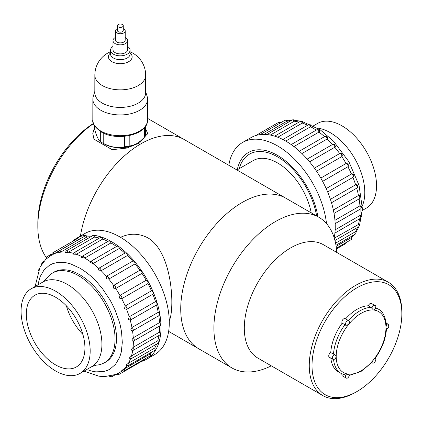 <?xml version="1.0" encoding="UTF-8"?>
<svg xmlns="http://www.w3.org/2000/svg" width="423" height="423" viewBox="0 0 423 423"><rect width="100%" height="100%" fill="white"/><g stroke="black" fill="none" stroke-linecap="round" stroke-linejoin="round"><path stroke-width="0.63" d="M147.542 118.361L184.275 139.569A86.974 50.215 120 0 0 140.912 143.809A86.974 50.215 120 0 0 80.439 236.076A86.974 50.215 120 0 1 140.79 143.878A86.974 50.215 120 0 1 184.275 139.569L285.715 198.138A86.974 50.215 120 0 0 242.231 202.443A86.974 50.215 120 0 0 185.411 279.085A86.974 50.215 120 0 0 198.741 348.779L231.91 367.925A86.974 50.215 120 0 0 271.286 365.837M169.269 320.65C174.805 309.89 172.917 252.616 147.96 237.879C138.881 233.221 129.745 233.036 120.555 237.324M336.761 252.431A86.974 50.215 120 0 0 318.884 217.285L285.715 198.138A86.974 50.215 120 0 0 198.741 248.349A86.974 50.215 120 0 0 198.741 348.779L168.64 331.394M318.884 217.285A86.974 50.215 120 0 0 231.91 267.5A86.974 50.215 120 0 0 231.91 367.925M388.288 282.183L323.336 244.679A65.475 37.8 120 0 0 257.861 282.485A65.475 37.8 120 0 0 257.861 358.085L322.818 395.584A65.475 37.8 -60 0 1 312.782 343.122A65.475 37.8 -60 0 1 355.553 285.425A65.475 37.8 -60 0 1 388.288 282.183A65.475 37.8 -60 0 1 401.85 312.153L401.85 313.75A63.519 36.674 120 0 0 356.933 287.82A63.519 36.674 120 0 0 312.021 365.615A63.519 36.674 120 0 0 356.938 391.545A63.519 36.674 120 0 0 401.85 313.75M356.938 391.545L355.553 392.343A65.475 37.8 -60 0 1 322.818 395.584M316.621 215.979A56.301 32.508 -120 0 0 276.764 156.42A56.301 32.508 -120 0 0 239.238 168.655M311.228 212.869A48.862 28.209 -120 0 0 286.99 169.877A48.862 28.209 -120 0 0 253.224 160.581L236.949 169.977M82.882 334.408A41.433 23.921 60 0 1 66.374 305.818M26.39 316.42A41.433 23.921 -120 0 0 45.309 356.79A41.433 23.921 -120 0 0 76.341 366.968A41.433 23.921 -120 0 0 76.341 319.122A41.433 23.921 -120 0 0 34.908 295.201A41.433 23.921 -120 0 0 26.39 316.42M21.15 313.792A48.862 28.209 -120 0 0 43.458 361.395A48.862 28.209 -120 0 0 80.058 373.398A48.862 28.209 -120 0 0 80.058 316.98A48.862 28.209 -120 0 0 31.196 288.766A48.862 28.209 -120 0 0 21.15 313.792M42.945 281.988A48.862 28.209 -120 0 1 91.802 310.196A48.862 28.209 -120 0 1 91.802 366.614L96.211 365.155A51.791 29.901 -120 0 0 104.322 362.77A51.791 29.901 -120 0 0 104.328 302.968A51.791 29.901 -120 0 0 52.531 273.062A51.791 29.901 -120 0 0 46.414 278.9L42.945 281.988L31.196 288.766M72.206 241.591A69.869 40.338 60 0 1 76.658 238.26L84.949 233.475A69.869 40.338 60 0 1 133.774 247.249A69.869 40.338 60 0 1 168.148 309.641A69.869 40.338 60 0 1 154.823 354.495L146.532 359.28A69.869 40.338 60 0 1 141.419 361.475M76.658 238.26A69.869 40.338 60 0 1 125.478 252.034A69.869 40.338 60 0 1 159.857 314.426A69.869 40.338 60 0 1 146.532 359.28M156.499 305.036A67.918 39.212 60 0 1 158.207 312.327A1.956 1.126 60 0 1 159.397 314.051A1.956 1.126 60 0 1 159.08 315.547L132.822 330.712L131.981 330.966L130.728 329.914L131.95 327.487A1.956 1.126 60 0 1 133.139 329.21A1.956 1.126 60 0 1 132.822 330.712M158.784 315.722A67.918 39.212 60 0 1 159.508 322.627A1.956 1.126 60 0 1 160.497 324.319A1.956 1.126 60 0 1 160.143 325.668L133.885 340.827L132.595 341.065L131.791 340.029L133.25 337.787L159.508 322.627M159.619 325.969A67.918 39.212 60 0 1 159.349 332.198A1.956 1.126 60 0 1 159.757 335.016L133.499 350.181L131.854 350.323L131.416 349.382L133.092 347.362A1.956 1.126 60 0 1 133.499 350.181M158.921 335.502A67.918 39.212 60 0 1 157.742 340.758A1.956 1.126 60 0 1 157.943 343.323L131.685 358.482L129.761 358.498L129.623 357.684L131.484 355.917A1.956 1.126 60 0 1 131.685 358.482M156.605 344.089A67.918 39.212 60 0 1 154.733 348.044A1.956 1.126 60 0 1 154.749 350.318L128.492 365.477L126.35 365.361L126.461 364.695L128.476 363.204A1.956 1.126 60 0 1 128.492 365.477M152.248 351.762A67.918 39.212 60 0 1 150.414 353.829A1.956 1.126 60 0 1 150.271 355.806L124.013 370.966L121.702 370.701L122.437 370.215M145.052 358.82A1.956 1.126 60 0 1 144.65 359.608L118.392 374.767L115.934 374.355L118.657 373.102A1.956 1.126 60 0 1 118.392 374.767M80.233 238.667L53.97 253.826A1.956 1.126 60 0 0 52.283 253.091L78.541 237.932A1.956 1.126 60 0 1 80.233 238.667A67.918 39.212 60 0 1 80.767 238.45M87.022 236.938L60.764 252.097A1.956 1.126 60 0 0 58.882 251.088L85.139 235.928A1.956 1.126 60 0 1 87.022 236.938A67.918 39.212 60 0 1 90.781 236.78M94.562 237.086L68.304 252.245A1.956 1.126 60 0 0 66.252 250.939L92.51 235.78A1.956 1.126 60 0 1 94.562 237.086A67.918 39.212 60 0 1 99.394 238.091M102.615 239.111L76.357 254.271A1.956 1.126 60 0 0 74.173 252.653L100.431 237.493A1.956 1.126 60 0 1 102.615 239.111A67.918 39.212 60 0 1 108.002 241.396M110.942 242.945L84.685 258.104A1.956 1.126 60 0 0 82.4 256.179L108.658 241.02A1.956 1.126 60 0 1 110.942 242.945A67.918 39.212 60 0 1 116.552 246.477M90.411 261.715A1.956 1.126 60 0 1 90.691 261.409L116.949 246.249A1.956 1.126 60 0 1 118.355 246.667A1.956 1.126 60 0 1 119.291 248.475A67.918 39.212 60 0 1 124.859 253.128M124.885 253.155A1.956 1.126 60 0 1 125.049 253.017A1.956 1.126 60 0 1 126.567 253.557A1.956 1.126 60 0 1 127.408 255.54A67.918 39.212 60 0 1 132.695 261.139A1.956 1.126 60 0 1 132.706 261.134A1.956 1.126 60 0 1 134.334 261.789A1.956 1.126 60 0 1 135.043 263.91A67.918 39.212 60 0 1 139.865 270.265A1.956 1.126 60 0 1 141.515 271.249A1.956 1.126 60 0 1 141.964 273.343A67.918 39.212 60 0 1 146.178 280.259A1.956 1.126 60 0 1 147.796 281.559A1.956 1.126 60 0 1 147.96 283.547A67.918 39.212 60 0 1 151.439 290.818A1.956 1.126 60 0 1 152.978 292.388A1.956 1.126 60 0 1 152.856 294.218A67.918 39.212 60 0 1 155.49 301.615A1.956 1.126 60 0 1 156.875 303.317A1.956 1.126 60 0 1 156.605 304.972A1.956 1.126 60 0 1 156.494 305.025M104.095 362.902A51.892 29.959 -120 0 0 105.755 362.062A51.892 29.959 -120 0 0 115.653 328.75A51.892 29.959 -120 0 0 90.12 282.416A51.892 29.959 -120 0 0 53.864 272.185A51.892 29.959 -120 0 0 52.304 273.2M158.207 312.327L131.95 327.487A67.918 39.212 60 0 0 130.242 320.19L128.264 319.333L129.232 316.774A1.956 1.126 60 0 1 130.617 318.477A1.956 1.126 60 0 1 130.347 320.132L130.347 320.132A1.956 1.126 60 0 1 130.236 320.185M155.49 301.615L129.232 316.774A67.918 39.212 60 0 0 126.599 309.377L124.468 308.626L125.182 305.977A1.956 1.126 60 0 1 126.72 307.547A1.956 1.126 60 0 1 126.599 309.377L152.856 294.218M151.439 290.818L125.182 305.977A67.918 39.212 60 0 0 121.702 298.707L119.466 298.109L119.921 295.418A1.956 1.126 60 0 1 121.538 296.719A1.956 1.126 60 0 1 121.702 298.707L147.96 283.547M146.178 280.259L119.921 295.418A67.918 39.212 60 0 0 115.706 288.502L113.422 288.1L113.607 285.425A1.956 1.126 60 0 1 115.257 286.413A1.956 1.126 60 0 1 115.706 288.502L141.964 273.343M139.865 270.265L113.607 285.425A67.918 39.212 60 0 0 108.785 279.069L106.533 278.91L106.437 276.298A1.956 1.126 60 0 1 106.448 276.293L106.448 276.293A1.956 1.126 60 0 1 108.077 276.949A1.956 1.126 60 0 1 108.785 279.069L135.043 263.91M132.695 261.139L106.464 276.282M127.408 255.54L101.15 270.699L99.061 270.805L98.316 268.563L98.628 268.314A1.956 1.126 60 0 1 98.792 268.182L98.792 268.182A1.956 1.126 60 0 1 100.309 268.716A1.956 1.126 60 0 1 101.15 270.699A67.918 39.212 60 0 1 106.437 276.298L106.416 276.314M119.291 248.475L93.034 263.64L89.935 262.197L90.691 261.409A1.956 1.126 60 0 1 92.098 261.826A1.956 1.126 60 0 1 93.034 263.64A67.918 39.212 60 0 1 98.607 268.298M51.41 254.154L46.662 256.898A1.956 1.126 60 0 1 48.09 257.337M43.87 261.409L42.184 262.382A1.956 1.126 60 0 1 43.051 262.419M104.708 376.607A1.956 1.126 60 0 1 104.423 376.919L101.991 376.533M112.185 375.64A1.956 1.126 60 0 1 111.794 376.771L109.219 376.206M150.414 353.829L124.156 368.988A1.956 1.126 60 0 1 124.013 370.966M154.733 348.044L128.476 363.204A67.918 39.212 60 0 0 130.548 358.736M157.742 340.758L131.484 355.917A67.918 39.212 60 0 0 132.7 350.434M159.349 332.198L133.092 347.362A67.918 39.212 60 0 0 133.356 341.033M132.521 330.849A67.918 39.212 60 0 1 133.25 337.787A1.956 1.126 60 0 1 134.239 339.484A1.956 1.126 60 0 1 133.885 340.827M88.904 370.305C96.312 372.372 95.424 371.595 96.079 371.849L103.439 371.553C101.917 372.002 108.108 370.389 108.595 369.839L110.139 369.004L115.59 364.251L119.434 357.736C118.932 359.317 121.369 352.449 121.353 351.428L122.3 342.434L121.56 332.071C119.783 322.062 119.339 322.453 119.159 321.311L115.061 310.064C110.059 299.315 110.144 300.563 109.769 299.621L102.731 289.036L96.946 282.109L90.829 276.092L86.768 272.729L80.486 268.446L70.715 263.936C63.307 261.874 64.19 262.651 63.54 262.397L56.936 262.561L52.637 263.703L49.48 265.237L44.024 269.99L40.09 276.748L37.88 284.906M132.515 330.802L131.981 330.966M90.342 261.668A67.918 39.212 60 0 0 84.685 258.104L81.496 257.353L82.4 256.179M81.877 256.624A67.918 39.212 60 0 0 76.357 254.271L73.205 254.154L74.173 252.653M73.47 253.345A67.918 39.212 60 0 0 68.304 252.245L65.274 252.721L66.252 250.939M65.391 251.971A67.918 39.212 60 0 0 60.764 252.097L57.93 253.107L58.882 251.088M57.914 252.573A67.918 39.212 60 0 0 53.97 253.826C51.68 255.349 51.03 255.661 52.013 254.757M51.379 255.111L45.827 259.315L40.048 267.045L35.088 286.519M122.543 370.474C121.2 370.802 121.739 370.305 124.156 368.988A67.918 39.212 60 0 0 126.937 365.657M313.48 125.795L317.562 123.437A48.862 28.209 60 0 1 366.424 151.646A48.862 28.209 60 0 1 366.424 208.068L362.337 210.427M317.895 216.713A58.258 33.634 -120 0 0 282.305 158.466A58.258 33.634 -120 0 0 277.541 155.394A58.258 33.634 -120 0 0 237.25 169.803M326.503 223.598A69.869 40.338 -120 0 0 283.257 149.594A69.869 40.338 -120 0 0 242.606 142.451A69.869 40.338 -120 0 0 228.832 165.293M334.186 237.811A69.869 40.338 -120 0 0 291.547 144.809A69.869 40.338 -120 0 0 250.897 137.665L242.606 142.451M316.203 130.141A67.918 39.212 -120 0 0 310.604 126.731A1.956 1.126 -120 0 0 308.325 124.833C310.292 124.521 311.238 124.885 311.164 125.932L310.604 126.731L285.747 141.076M293.911 146.559L318.958 132.098A1.956 1.126 -120 0 0 318.017 130.305A1.956 1.126 -120 0 0 316.621 129.898L316.621 129.898C318.535 129.47 319.502 129.914 319.518 131.23L318.958 132.098A67.918 39.212 -120 0 1 324.541 136.645M301.943 153.544L327.111 139.014A1.956 1.126 -120 0 0 326.255 137.047A1.956 1.126 -120 0 0 324.748 136.523L324.748 136.523C326.646 135.973 327.624 136.513 327.682 138.141L327.111 139.014A67.918 39.212 -120 0 1 332.436 144.529L307.214 159.09L332.462 144.513A1.956 1.126 -120 0 0 332.436 144.529M309.562 161.84L334.799 147.267A1.956 1.126 -120 0 0 334.08 145.158A1.956 1.126 -120 0 0 332.462 144.513C335.402 144.518 334.397 143.772 335.376 146.469L334.799 147.267A67.918 39.212 -120 0 1 339.68 153.554L339.976 153.427C342.556 154.014 341.758 152.803 342.344 155.981L341.805 156.605A1.956 1.126 -120 0 0 341.329 154.506A1.956 1.126 -120 0 0 339.68 153.554L314.416 168.143M316.531 171.199L341.805 156.605A67.918 39.212 -120 0 1 346.088 163.474L346.723 163.304C347.791 162.712 348.319 163.733 348.314 166.371L347.907 166.747A1.956 1.126 -120 0 0 347.711 164.743A1.956 1.126 -120 0 0 346.088 163.474L320.808 178.072M322.627 181.34L347.907 166.747A67.918 39.212 -120 0 1 351.46 173.99L352.338 173.853C353.887 174.408 354.136 175.55 353.078 177.274L352.914 177.385A1.956 1.126 -120 0 0 353.009 175.534A1.956 1.126 -120 0 0 351.46 173.99L326.196 188.579M327.661 191.963L352.914 177.385A67.918 39.212 -120 0 1 355.637 184.777L356.647 184.698C356.991 183.868 358.561 187.563 356.774 188.15L356.774 188.15A1.956 1.126 -120 0 0 357.044 186.48A1.956 1.126 -120 0 0 355.637 184.777L330.416 199.339M331.489 202.739L356.689 188.193A1.956 1.126 -120 0 0 356.774 188.15L331.495 202.744M333.356 210.025L358.493 195.511L359.534 195.463C360.507 195.685 360.459 196.785 359.391 198.752L359.391 198.752A1.956 1.126 -120 0 0 359.703 197.24A1.956 1.126 -120 0 0 358.493 195.511A67.918 39.212 -120 0 0 356.689 188.198M334.942 220.298L359.936 205.869L360.951 205.805C361.834 206.593 361.718 207.635 360.597 208.93L360.597 208.93A1.956 1.126 -120 0 0 360.946 207.571A1.956 1.126 -120 0 0 359.936 205.869A67.918 39.212 -120 0 0 359.116 198.91M335.164 229.826L359.925 215.529L360.872 215.418C361.612 216.227 361.438 217.211 360.359 218.374L360.359 218.374A1.956 1.126 -120 0 0 359.925 215.529A67.918 39.212 -120 0 0 360.095 209.216M334.292 238.16L359.328 224.005C359.931 224.629 359.719 225.554 358.683 226.791L358.683 226.791A1.956 1.126 -120 0 0 358.466 224.201A67.918 39.212 -120 0 0 359.561 218.834M335.566 243.183L355.595 231.624L356.367 231.312L355.621 233.93A1.956 1.126 -120 0 0 355.595 231.624A67.918 39.212 -120 0 0 357.414 227.526M336.132 246.382L352.084 237.15L354.204 234.749M336.375 248.174L351.27 239.577A1.956 1.126 -120 0 0 351.397 237.567A67.918 39.212 -120 0 0 353.316 235.262M336.459 248.914L345.755 243.553A1.956 1.126 -120 0 0 346.151 242.527M280.037 123.119A1.956 1.126 -120 0 0 278.429 122.48L278.429 122.48C279.936 122.152 280.75 122.284 280.872 122.876M264.074 134.392L286.799 121.274A1.956 1.126 -120 0 0 284.933 120.291L284.933 120.291C286.694 120.042 287.55 120.227 287.503 120.846L286.799 121.274A67.918 39.212 -120 0 1 290.4 121.015M270.329 135.059L294.276 121.232A1.956 1.126 -120 0 0 292.24 119.958L292.24 119.958C293.937 119.635 294.831 119.873 294.91 120.671L294.276 121.232A67.918 39.212 -120 0 1 299.029 122.11M277.758 137.232L302.286 123.072A1.956 1.126 -120 0 0 300.113 121.486L300.113 121.486C303.804 121.195 302.006 122.073 302.879 122.384L302.286 123.072A67.918 39.212 -120 0 1 307.637 125.229M308.325 124.833L282.881 139.521M368.348 305.787L371.114 307.384L371.828 308.219A2.744 1.586 -60 0 1 375.032 305.538L371.436 303.465A2.744 1.586 120 0 0 368.348 305.787A37.134 21.441 120 0 0 345.607 318.873M333.514 354.157L330.749 352.56A2.744 1.586 120 0 0 328.898 354.971A2.744 1.586 120 0 0 329.305 357.218L332.896 359.296A2.744 1.586 -60 0 1 332.552 356.869A2.744 1.586 -60 0 1 334.619 354.511L333.514 354.157A37.134 21.441 -60 0 1 344.925 324.742L345.919 325.382A2.744 1.586 -60 0 1 346.083 322.189A2.744 1.586 -60 0 1 348.774 320.697L345.179 318.625A2.744 1.586 120 0 0 342.598 319.947A2.744 1.586 120 0 0 342.159 323.146L344.925 324.742M342.159 323.146A37.134 21.441 120 0 0 330.749 352.56M330.839 358.107A37.134 21.441 120 0 0 338.368 371.843L341.134 373.435A37.134 21.441 -60 0 1 333.583 359.487M341.964 373.879A2.744 1.586 120 0 0 342.434 375.899L346.025 377.972A2.744 1.586 -60 0 1 345.919 375L344.925 374.873M345.919 375L348.531 374.122L349.229 375.296M334.619 354.511L336.206 356.282L335.613 358.344C334.175 359.576 333.271 359.894 332.896 359.296M349.229 321.269L349.562 322.062L348.531 324.526L345.919 325.382M375.18 308.822L374.931 309.435L373.403 310.006L371.828 308.219M386.437 329.004L385.956 327.561L386.458 324.737C385.21 316.071 382.477 310.863 378.268 309.118L375.772 307.68M375.143 358.27C381.906 348.885 385.681 339.167 386.463 329.12L386.448 329.147C388.711 328.142 389.282 326.498 388.161 324.219L386.315 323.151M349.52 375.323L360.999 371.505L372.103 362.056L373.403 359.915L375.138 358.128M94.868 126.292L92.796 133.557L93.98 139.188L112.174 149.694L126.726 148.082L139.505 142.995L147.516 133.652L146.326 130.051L145.612 129.639M93.494 123.632A86.974 50.215 120 0 0 37.832 226.458A86.974 50.215 120 0 0 46.149 257.321M37.832 226.458L37.832 223.27A83.061 47.958 -60 0 1 93.425 123.447M147.5 134.096A27.363 15.767 0.1 0 0 146.326 130.051M94.715 128.782A27.363 15.767 0.1 0 0 92.801 134.117M118.271 26.887A2.929 1.687 0.1 0 0 121.464 27.252A2.929 1.687 0.1 0 0 123.273 25.697A2.929 1.687 0.1 0 0 122.411 24.497A2.929 1.687 0.1 0 0 119.217 24.132A2.929 1.687 0.1 0 0 117.409 25.687A2.929 1.687 0.1 0 0 118.271 26.887M117.409 25.687L117.398 30.477A2.929 1.687 0.1 0 0 118.266 31.677A2.929 1.687 0.1 0 0 121.454 32.048A2.929 1.687 0.1 0 0 123.262 30.488L123.273 25.697M117.404 28.653A4.886 2.813 0.1 0 0 115.447 30.905A4.886 2.813 0.1 0 0 116.885 32.904A4.886 2.813 0.1 0 0 122.205 33.517A4.886 2.813 0.1 0 0 125.219 30.921A4.886 2.813 0.1 0 0 123.78 28.923A4.886 2.813 0.1 0 0 123.267 28.664M115.447 30.905L115.431 40.058A4.886 2.813 0.1 0 0 116.87 42.057A4.886 2.813 0.1 0 0 122.189 42.67A4.886 2.813 0.1 0 0 125.203 40.079L125.219 30.921M115.437 37.446A7.328 4.225 0.1 0 0 112.989 40.592A7.328 4.225 0.1 0 0 115.141 43.59A7.328 4.225 0.1 0 0 123.125 44.51A7.328 4.225 0.1 0 0 127.646 40.619A7.328 4.225 0.1 0 0 125.488 37.615A7.328 4.225 0.1 0 0 125.208 37.462M112.989 40.592L112.973 49.639A7.328 4.225 0.1 0 0 115.125 52.637A7.328 4.225 0.1 0 0 123.109 53.557A7.328 4.225 0.1 0 0 127.63 49.665L127.646 40.619M112.978 46.451A9.771 5.631 0.1 0 0 110.525 50.173A9.771 5.631 0.1 0 0 113.401 54.17A9.771 5.631 0.1 0 0 124.045 55.392A9.771 5.631 0.1 0 0 130.073 50.205A9.771 5.631 0.1 0 0 127.635 46.477M110.519 52.96A11.855 6.831 0.1 0 0 111.921 61.673A11.855 6.831 0.1 0 0 127.873 62.102A11.855 6.831 0.1 0 0 130.067 52.991M110.525 51.743A25.406 25.406 0 0 0 94.847 75.167L94.815 92.737A25.406 14.641 0.1 0 0 102.297 103.133A25.406 14.641 0.1 0 0 129.961 106.316A25.406 14.641 0.1 0 0 145.634 92.827L145.665 75.257A25.406 25.406 0 0 0 130.067 51.775M94.821 91.437L93.287 96.349A27.363 15.767 0.1 0 0 92.854 99.125A27.363 15.767 0.1 0 0 100.907 110.318A27.363 15.767 0.1 0 0 130.696 113.745A27.363 15.767 0.1 0 0 147.574 99.22A27.363 15.767 0.1 0 0 147.151 96.439L145.634 91.527M129.211 134.831L129.189 146.078L132.907 145.332L136.772 143.619L140.653 140.859L144.359 137.322A25.798 14.863 0.1 0 0 145.602 134.63L145.618 125.774M144.375 127.323L144.359 137.322M103.767 132.531L103.746 143.593C110.667 147.183 117.589 148.251 124.521 146.802A25.798 14.863 0.1 0 0 129.189 146.078M124.536 135.508L124.521 146.802M100.336 130.77L100.32 141.626A25.798 14.863 0.1 0 0 101.843 142.593A25.798 14.863 0.1 0 0 103.746 143.593M94.72 126.07L94.715 129.66C96.576 136.164 98.448 140.156 100.32 141.626M101.843 142.593L103.989 143.841A22.768 13.118 0.1 0 0 105.671 144.724A22.768 13.118 0.1 0 0 136.285 143.899L136.772 143.619M121.988 370.923A67.918 39.212 60 0 1 119.297 372.748A67.918 39.212 60 0 1 118.657 373.102M131.246 329.956L130.728 329.908M128.772 319.381L128.264 319.339M124.959 308.668L124.468 308.626M119.921 298.146L119.466 298.109M113.819 288.126L113.422 288.1M106.829 278.926L106.533 278.91M126.916 364.726L126.461 364.695M130.11 357.731L129.623 357.689M131.928 349.43L131.416 349.382M132.309 340.076L131.791 340.029M317.551 128.1A48.862 28.209 60 0 1 354.675 158.429A48.862 28.209 60 0 1 362.379 205.747M375.693 307.997A37.134 21.441 -60 0 1 378.268 309.118M348.367 320.465A37.134 21.441 -60 0 1 371.114 307.384M348.531 324.526A35.178 20.309 120 0 0 336.206 356.282M336.206 356.589A35.178 20.309 120 0 0 348.531 374.122M348.758 374.144A35.178 20.309 120 0 0 373.403 359.915M373.636 359.629A35.178 20.309 120 0 0 385.956 327.867M385.956 327.561A35.178 20.309 120 0 0 373.636 310.027M373.403 310.006A35.178 20.309 120 0 0 348.758 324.235M386.448 324.584A2.744 1.586 -60 0 1 388.161 324.219M371.722 362.485L372.282 362.812A2.744 1.586 -60 0 1 371.865 362.326M130.073 50.205L130.062 54.038A9.771 5.631 -179.9 0 1 124.034 59.225A9.771 5.631 -179.9 0 1 113.396 57.999A9.771 5.631 -179.9 0 1 110.519 54.001L110.525 50.173M94.847 75.167A25.406 14.641 0.1 0 0 102.324 85.562A25.406 14.641 0.1 0 0 138.258 85.562A25.406 14.641 0.1 0 0 145.665 75.257M147.574 99.22L147.542 119.984A27.363 15.767 -179.9 0 1 130.665 134.514A27.363 15.767 -179.9 0 1 100.87 131.088A27.363 15.767 -179.9 0 1 92.817 119.889L92.854 99.125M91.802 366.614L80.058 373.398M55.503 271.349L52.531 273.062M107.299 361.057L104.322 362.77M156.605 304.972L130.03 320.28M132.706 261.134L106.448 276.293M125.049 253.017L98.316 268.563M104.973 376.602L104.423 376.919M115.844 374.434L111.794 376.771M118.503 373.186L122.231 371.05M83.95 371.151L98.95 376.2L104.719 376.607L115.965 374.387M52.283 253.091L51.384 255.323M46.662 256.898L45.827 259.315M42.184 262.382L41.354 264.819M38.863 269.462L38.049 271.439M291.209 144.571L316.621 129.898M299.405 151.159L324.748 136.523M334.022 213.398L359.391 198.752M335.169 223.608L360.597 208.93M334.91 233.062L360.359 218.374M334.947 240.491L358.683 226.791M335.957 245.282L355.621 233.93M255.825 135.529L278.429 122.48M260.124 134.614L284.933 120.291M266.95 134.556L292.24 119.958M274.691 136.164L300.113 121.486M301.943 121.417L320.237 129.835L333.461 141.102L348.885 161.713L359.053 185.38L362.395 208.708L359.64 224.809M358.937 226.612L356.457 231.508M287.481 120.819L291.516 120.37M294.699 120.37L301.086 121.221M351.27 239.577L352.095 237.134M345.755 243.553L346.696 242.215M341.134 373.435L345.3 375.016M349.562 322.062L348.774 320.697M346.025 377.972C347.373 378.717 348.552 377.697 349.567 374.915M372.282 362.812C373.065 364.467 377.464 360.195 375.159 358.138M374.931 309.435C376.079 307.003 376.116 305.702 375.032 305.538M147.542 119.984C148.251 134.794 116.901 141.742 101.277 131.987C94.916 127.408 92.098 123.373 92.817 119.889"/></g></svg>

